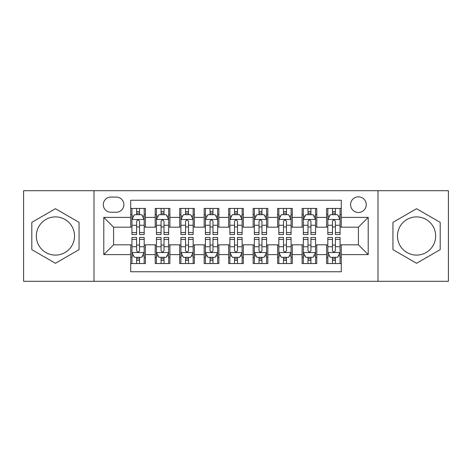 <?xml version="1.0" encoding="UTF-8"?>
<svg xmlns="http://www.w3.org/2000/svg" width="472" height="472" viewBox="0 0 472 472"><rect width="100%" height="100%" fill="white"/><g stroke="black" fill="none" stroke-linecap="round" stroke-linejoin="round"><path stroke-width="0.71" d="M416.569 216.902A19.098 19.098 0 0 0 397.471 236A19.098 19.098 0 0 0 416.569 255.098A19.098 19.098 0 0 0 435.668 236A19.098 19.098 0 0 0 416.569 216.902M358.419 196.824A7.835 7.835 0 0 0 350.584 204.659A7.835 7.835 0 0 0 358.419 212.494A7.835 7.835 0 0 0 366.254 204.659A7.835 7.835 0 0 0 358.419 196.824M55.431 255.098A19.098 19.098 0 0 1 36.332 236A19.098 19.098 0 0 1 55.431 216.902A19.098 19.098 0 0 1 74.529 236A19.098 19.098 0 0 1 55.431 255.098M378.007 281.294L448.4 281.294L448.4 190.706L378.007 190.706L378.007 281.294L93.993 281.294L93.993 190.706L23.6 190.706L23.6 281.294L93.993 281.294M341.28 208.453L326.589 208.453L326.589 217.391L316.8 217.391L316.8 227.185L326.589 227.185L326.589 217.391M316.8 217.391L316.8 208.453L302.109 208.453L302.109 217.391L292.315 217.391L292.315 227.185L302.109 227.185L302.109 217.391M292.315 217.391L292.315 208.453L277.625 208.453L277.625 217.391L267.83 217.391L267.83 227.185L277.625 227.185L277.625 217.391M267.83 217.391L267.83 208.453L253.139 208.453L253.139 217.391L243.345 217.391L243.345 227.185L253.139 227.185L253.139 217.391M243.345 217.391L243.345 208.453L228.654 208.453L228.654 217.391L218.86 217.391L218.86 227.185L228.654 227.185L228.654 217.391M218.86 217.391L218.86 208.453L204.169 208.453L204.169 217.391L194.375 217.391L194.375 227.185L204.169 227.185L204.169 217.391M194.375 217.391L194.375 208.453L179.684 208.453L179.684 217.391L169.89 217.391L169.89 227.185L179.684 227.185L179.684 217.391M169.89 217.391L169.89 208.453L155.2 208.453L155.2 227.185L145.411 227.185L145.411 208.453L130.72 208.453M130.72 263.547L145.411 263.547L145.411 244.815L155.2 244.815L155.2 263.547L169.89 263.547L169.89 244.815L179.684 244.815L179.684 254.609L169.89 254.609M179.684 254.609L179.684 263.547L194.375 263.547L194.375 244.815L204.169 244.815L204.169 254.609L194.375 254.609M204.169 254.609L204.169 263.547L218.86 263.547L218.86 244.815L228.654 244.815L228.654 254.609L218.86 254.609M228.654 254.609L228.654 263.547L243.345 263.547L243.345 244.815L253.139 244.815L253.139 254.609L243.345 254.609M253.139 254.609L253.139 263.547L267.83 263.547L267.83 244.815L277.625 244.815L277.625 254.609L267.83 254.609M277.625 254.609L277.625 263.547L292.315 263.547L292.315 244.815L302.109 244.815L302.109 254.609L292.315 254.609M302.109 254.609L302.109 263.547L316.8 263.547L316.8 244.815L326.589 244.815L326.589 254.609L316.8 254.609M110.885 212.252L116.271 212.252A7.587 7.587 0 0 0 123.865 204.659A7.587 7.587 0 0 0 116.271 197.072L110.885 197.072A7.587 7.587 0 0 0 103.297 204.659A7.587 7.587 0 0 0 110.885 212.252M378.007 190.706L93.993 190.706M341.28 217.391L341.28 200.252L130.72 200.252L130.72 227.185L113.581 227.185L113.581 244.815L130.72 244.815L130.72 271.748L341.28 271.748L341.28 244.815L358.419 244.815L358.419 227.185L341.28 227.185L341.28 217.391L368.213 217.391L368.213 254.609L341.28 254.609M130.72 254.609L103.787 254.609L103.787 217.391L130.72 217.391M326.589 254.609L326.589 263.547L341.28 263.547M130.72 214.577L131.942 214.577M136.597 214.577L139.535 214.577M144.184 214.577L145.411 214.577M130.72 226.943L131.942 226.943M136.597 226.943L139.535 226.943M144.184 226.943L145.411 226.943M130.72 245.056L131.942 245.056M136.597 245.056L139.535 245.056M144.184 245.056L145.411 245.056M130.72 257.423L131.942 257.423M136.597 257.423L139.535 257.423M144.184 257.423L145.411 257.423M155.2 226.943L156.427 226.943M161.076 226.943L164.014 226.943M168.669 226.943L169.89 226.943M155.2 214.577L156.427 214.577M161.076 214.577L164.014 214.577M168.669 214.577L169.89 214.577M155.2 245.056L156.427 245.056M161.076 245.056L164.014 245.056M168.669 245.056L169.89 245.056M155.2 257.423L156.427 257.423M161.076 257.423L164.014 257.423M168.669 257.423L169.89 257.423M179.684 245.056L180.912 245.056M185.561 245.056L188.499 245.056M193.154 245.056L194.375 245.056M179.684 257.423L180.912 257.423M185.561 257.423L188.499 257.423M193.154 257.423L194.375 257.423M179.684 214.577L180.912 214.577M185.561 214.577L188.499 214.577M193.154 214.577L194.375 214.577M179.684 226.943L180.912 226.943M185.561 226.943L188.499 226.943M193.154 226.943L194.375 226.943M204.169 245.056L205.397 245.056M210.046 245.056L212.984 245.056M217.639 245.056L218.86 245.056M204.169 257.423L205.397 257.423M210.046 257.423L212.984 257.423M217.639 257.423L218.86 257.423M204.169 214.577L205.397 214.577M210.046 214.577L212.984 214.577M217.639 214.577L218.86 214.577M204.169 226.943L205.397 226.943M210.046 226.943L212.984 226.943M217.639 226.943L218.86 226.943M228.654 245.056L229.882 245.056M234.531 245.056L237.469 245.056M242.118 245.056L243.345 245.056M228.654 257.423L229.882 257.423M234.531 257.423L237.469 257.423M242.118 257.423L243.345 257.423M228.654 214.577L229.882 214.577M234.531 214.577L237.469 214.577M242.118 214.577L243.345 214.577M228.654 226.943L229.882 226.943M234.531 226.943L237.469 226.943M242.118 226.943L243.345 226.943M253.139 245.056L254.361 245.056M259.016 245.056L261.954 245.056M266.603 245.056L267.83 245.056M253.139 257.423L254.361 257.423M259.016 257.423L261.954 257.423M266.603 257.423L267.83 257.423M253.139 214.577L254.361 214.577M259.016 214.577L261.954 214.577M266.603 214.577L267.83 214.577M253.139 226.943L254.361 226.943M259.016 226.943L261.954 226.943M266.603 226.943L267.83 226.943M277.625 245.056L278.846 245.056M283.501 245.056L286.439 245.056M291.088 245.056L292.315 245.056M277.625 257.423L278.846 257.423M283.501 257.423L286.439 257.423M291.088 257.423L292.315 257.423M277.625 214.577L278.846 214.577M283.501 214.577L286.439 214.577M291.088 214.577L292.315 214.577M277.625 226.943L278.846 226.943M283.501 226.943L286.439 226.943M291.088 226.943L292.315 226.943M302.109 245.056L303.331 245.056M307.986 245.056L310.924 245.056M315.573 245.056L316.8 245.056M302.109 257.423L303.331 257.423M307.986 257.423L310.924 257.423M315.573 257.423L316.8 257.423M302.109 214.577L303.331 214.577M307.986 214.577L310.924 214.577M315.573 214.577L316.8 214.577M302.109 226.943L303.331 226.943M307.986 226.943L310.924 226.943M315.573 226.943L316.8 226.943M326.589 245.056L327.816 245.056M332.465 245.056L335.403 245.056M340.058 245.056L341.28 245.056M326.589 257.423L327.816 257.423M332.465 257.423L335.403 257.423M340.058 257.423L341.28 257.423M326.589 214.577L327.816 214.577M332.465 214.577L335.403 214.577M340.058 214.577L341.28 214.577M326.589 226.943L327.816 226.943M332.465 226.943L335.403 226.943M340.058 226.943L341.28 226.943M113.581 227.185L103.787 217.391M113.581 244.815L103.787 254.609M368.213 217.391L358.419 227.185M368.213 254.609L358.419 244.815M55.431 263.282L79.054 249.641L79.054 222.359L55.431 208.718L31.801 222.359L31.801 249.641L55.431 263.282M440.199 222.359L416.569 208.718L392.946 222.359L392.946 249.641L416.569 263.282L440.199 249.641L440.199 222.359M139.535 211.639L136.597 211.639M144.184 232.537L139.535 232.537L139.535 234.531L144.184 234.531L144.184 219.598L141.736 214.701L134.39 214.701L131.942 219.598L131.942 234.531L136.597 234.531L136.597 232.537L131.942 232.537M131.942 219.598L131.942 208.453M144.184 219.598L144.184 208.453M136.597 214.701L136.597 208.453M139.535 208.453L139.535 214.701M139.535 232.537L139.535 221.433C138.556 219.545 137.576 219.545 136.597 221.433L136.597 232.537M136.597 260.361L139.535 260.361M131.942 239.463L136.597 239.463L136.597 237.469L131.942 237.469L131.942 252.402L134.39 257.299L141.736 257.299L144.184 252.402L144.184 237.469L139.535 237.469L139.535 239.463L144.184 239.463M144.184 252.402L144.184 263.547M131.942 252.402L131.942 263.547M139.535 257.299L139.535 263.547M136.597 263.547L136.597 257.299M136.597 239.463L136.597 250.567C137.57 252.455 138.55 252.455 139.535 250.567L139.535 239.463M164.014 211.639L161.076 211.639M168.669 232.537L164.014 232.537L164.014 234.531L168.669 234.531L168.669 219.598L166.221 214.701L158.875 214.701L156.427 219.598L156.427 234.531L161.076 234.531L161.076 232.537L156.427 232.537M156.427 219.598L156.427 208.453M168.669 219.598L168.669 208.453M161.076 214.701L161.076 208.453M164.014 208.453L164.014 214.701M164.014 232.537L164.014 221.433C163.041 219.545 162.061 219.545 161.076 221.433L161.076 232.537M188.499 211.639L185.561 211.639M193.154 232.537L188.499 232.537L188.499 234.531L193.154 234.531L193.154 219.598L190.706 214.701L183.36 214.701L180.912 219.598L180.912 234.531L185.561 234.531L185.561 232.537L180.912 232.537M180.912 219.598L180.912 208.453M193.154 219.598L193.154 208.453M185.561 214.701L185.561 208.453M188.499 208.453L188.499 214.701M188.499 232.537L188.499 221.433C187.526 219.545 186.546 219.545 185.561 221.433L185.561 232.537M212.984 211.639L210.046 211.639M217.639 232.537L212.984 232.537L212.984 234.531L217.639 234.531L217.639 219.598L215.191 214.701L207.845 214.701L205.397 219.598L205.397 234.531L210.046 234.531L210.046 232.537L205.397 232.537M205.397 219.598L205.397 208.453M217.639 219.598L217.639 208.453M210.046 214.701L210.046 208.453M212.984 208.453L212.984 214.701M212.984 232.537L212.984 221.433C212.005 219.545 211.025 219.545 210.046 221.433L210.046 232.537M237.469 211.639L234.531 211.639M242.118 232.537L237.469 232.537L237.469 234.531L242.118 234.531L242.118 219.598L239.67 214.701L232.33 214.701L229.882 219.598L229.882 234.531L234.531 234.531L234.531 232.537L229.882 232.537M229.882 219.598L229.882 208.453M242.118 219.598L242.118 208.453M234.531 214.701L234.531 208.453M237.469 208.453L237.469 214.701M237.469 232.537L237.469 221.433C236.49 219.545 235.51 219.545 234.531 221.433L234.531 232.537M161.076 260.361L164.014 260.361M156.427 239.463L161.076 239.463L161.076 237.469L156.427 237.469L156.427 252.402L158.875 257.299L166.221 257.299L168.669 252.402L168.669 237.469L164.014 237.469L164.014 239.463L168.669 239.463M168.669 252.402L168.669 263.547M156.427 252.402L156.427 263.547M164.014 257.299L164.014 263.547M161.076 263.547L161.076 257.299M161.076 239.463L161.076 250.567C162.055 252.455 163.035 252.455 164.014 250.567L164.014 239.463M185.561 260.361L188.499 260.361M180.912 239.463L185.561 239.463L185.561 237.469L180.912 237.469L180.912 252.402L183.36 257.299L190.706 257.299L193.154 252.402L193.154 237.469L188.499 237.469L188.499 239.463L193.154 239.463M193.154 252.402L193.154 263.547M180.912 252.402L180.912 263.547M188.499 257.299L188.499 263.547M185.561 263.547L185.561 257.299M185.561 239.463L185.561 250.567C186.54 252.455 187.52 252.455 188.499 250.567L188.499 239.463M210.046 260.361L212.984 260.361M205.397 239.463L210.046 239.463L210.046 237.469L205.397 237.469L205.397 252.402L207.845 257.299L215.191 257.299L217.639 252.402L217.639 237.469L212.984 237.469L212.984 239.463L217.639 239.463M217.639 252.402L217.639 263.547M205.397 252.402L205.397 263.547M212.984 257.299L212.984 263.547M210.046 263.547L210.046 257.299M210.046 239.463L210.046 250.567C211.025 252.455 212.005 252.455 212.984 250.567L212.984 239.463M234.531 260.361L237.469 260.361M229.882 239.463L234.531 239.463L234.531 237.469L229.882 237.469L229.882 252.402L232.33 257.299L239.67 257.299L242.118 252.402L242.118 237.469L237.469 237.469L237.469 239.463L242.118 239.463M242.118 252.402L242.118 263.547M229.882 252.402L229.882 263.547M237.469 257.299L237.469 263.547M234.531 263.547L234.531 257.299M234.531 239.463L234.531 250.567C235.51 252.455 236.49 252.455 237.469 250.567L237.469 239.463M261.954 211.639L259.016 211.639M266.603 232.537L261.954 232.537L261.954 234.531L266.603 234.531L266.603 219.598L264.155 214.701L256.809 214.701L254.361 219.598L254.361 234.531L259.016 234.531L259.016 232.537L254.361 232.537M254.361 219.598L254.361 208.453M266.603 219.598L266.603 208.453M259.016 214.701L259.016 208.453M261.954 208.453L261.954 214.701M261.954 232.537L261.954 221.433C260.975 219.545 259.995 219.545 259.016 221.433L259.016 232.537M259.016 260.361L261.954 260.361M254.361 239.463L259.016 239.463L259.016 237.469L254.361 237.469L254.361 252.402L256.809 257.299L264.155 257.299L266.603 252.402L266.603 237.469L261.954 237.469L261.954 239.463L266.603 239.463M266.603 252.402L266.603 263.547M254.361 252.402L254.361 263.547M261.954 257.299L261.954 263.547M259.016 263.547L259.016 257.299M259.016 239.463L259.016 250.567C259.995 252.455 260.975 252.455 261.954 250.567L261.954 239.463M286.439 211.639L283.501 211.639M291.088 232.537L286.439 232.537L286.439 234.531L291.088 234.531L291.088 219.598L288.64 214.701L281.294 214.701L278.846 219.598L278.846 234.531L283.501 234.531L283.501 232.537L278.846 232.537M278.846 219.598L278.846 208.453M291.088 219.598L291.088 208.453M283.501 214.701L283.501 208.453M286.439 208.453L286.439 214.701M286.439 232.537L286.439 221.433C285.46 219.545 284.48 219.545 283.501 221.433L283.501 232.537M283.501 260.361L286.439 260.361M278.846 239.463L283.501 239.463L283.501 237.469L278.846 237.469L278.846 252.402L281.294 257.299L288.64 257.299L291.088 252.402L291.088 237.469L286.439 237.469L286.439 239.463L291.088 239.463M291.088 252.402L291.088 263.547M278.846 252.402L278.846 263.547M286.439 257.299L286.439 263.547M283.501 263.547L283.501 257.299M283.501 239.463L283.501 250.567C284.474 252.455 285.454 252.455 286.439 250.567L286.439 239.463M310.924 211.639L307.986 211.639M315.573 232.537L310.924 232.537L310.924 234.531L315.573 234.531L315.573 219.598L313.125 214.701L305.779 214.701L303.331 219.598L303.331 234.531L307.986 234.531L307.986 232.537L303.331 232.537M303.331 219.598L303.331 208.453M315.573 219.598L315.573 208.453M307.986 214.701L307.986 208.453M310.924 208.453L310.924 214.701M310.924 232.537L310.924 221.433C309.945 219.545 308.965 219.545 307.986 221.433L307.986 232.537M307.986 260.361L310.924 260.361M303.331 239.463L307.986 239.463L307.986 237.469L303.331 237.469L303.331 252.402L305.779 257.299L313.125 257.299L315.573 252.402L315.573 237.469L310.924 237.469L310.924 239.463L315.573 239.463M315.573 252.402L315.573 263.547M303.331 252.402L303.331 263.547M310.924 257.299L310.924 263.547M307.986 263.547L307.986 257.299M307.986 239.463L307.986 250.567C308.959 252.455 309.939 252.455 310.924 250.567L310.924 239.463M335.403 211.639L332.465 211.639M340.058 232.537L335.403 232.537L335.403 234.531L340.058 234.531L340.058 219.598L337.61 214.701L330.264 214.701L327.816 219.598L327.816 234.531L332.465 234.531L332.465 232.537L327.816 232.537M327.816 219.598L327.816 208.453M340.058 219.598L340.058 208.453M332.465 214.701L332.465 208.453M335.403 208.453L335.403 214.701M335.403 232.537L335.403 221.433C334.43 219.545 333.45 219.545 332.465 221.433L332.465 232.537M332.465 260.361L335.403 260.361M327.816 239.463L332.465 239.463L332.465 237.469L327.816 237.469L327.816 252.402L330.264 257.299L337.61 257.299L340.058 252.402L340.058 237.469L335.403 237.469L335.403 239.463L340.058 239.463M340.058 252.402L340.058 263.547M327.816 252.402L327.816 263.547M335.403 257.299L335.403 263.547M332.465 263.547L332.465 257.299M332.465 239.463L332.465 250.567C333.444 252.455 334.424 252.455 335.403 250.567L335.403 239.463M155.2 254.609L145.411 254.609M155.2 217.391L145.411 217.391M144.125 219.474L132.001 219.474M131.942 216.046L133.718 216.046M142.408 216.046L144.184 216.046M136.597 225.268L131.942 225.268M144.184 225.268L139.535 225.268M139.535 213.197L136.597 213.197M132.001 252.526L144.125 252.526M144.184 255.954L142.408 255.954M133.718 255.954L131.942 255.954M139.535 246.732L144.184 246.732M131.942 246.732L136.597 246.732M136.597 258.803L139.535 258.803M168.61 219.474L156.486 219.474M156.427 216.046L158.203 216.046M166.893 216.046L168.669 216.046M161.076 225.268L156.427 225.268M168.669 225.268L164.014 225.268M164.014 213.197L161.076 213.197M193.089 219.474L180.971 219.474M180.912 216.046L182.688 216.046M191.378 216.046L193.154 216.046M185.561 225.268L180.912 225.268M193.154 225.268L188.499 225.268M188.499 213.197L185.561 213.197M217.574 219.474L205.456 219.474M205.397 216.046L207.167 216.046M215.863 216.046L217.639 216.046M210.046 225.268L205.397 225.268M217.639 225.268L212.984 225.268M212.984 213.197L210.046 213.197M242.059 219.474L229.941 219.474M229.882 216.046L231.652 216.046M240.348 216.046L242.118 216.046M234.531 225.268L229.882 225.268M242.118 225.268L237.469 225.268M237.469 213.197L234.531 213.197M156.486 252.526L168.61 252.526M168.669 255.954L166.893 255.954M158.203 255.954L156.427 255.954M164.014 246.732L168.669 246.732M156.427 246.732L161.076 246.732M161.076 258.803L164.014 258.803M180.971 252.526L193.089 252.526M193.154 255.954L191.378 255.954M182.688 255.954L180.912 255.954M188.499 246.732L193.154 246.732M180.912 246.732L185.561 246.732M185.561 258.803L188.499 258.803M205.456 252.526L217.574 252.526M217.639 255.954L215.863 255.954M207.167 255.954L205.397 255.954M212.984 246.732L217.639 246.732M205.397 246.732L210.046 246.732M210.046 258.803L212.984 258.803M229.941 252.526L242.059 252.526M242.118 255.954L240.348 255.954M231.652 255.954L229.882 255.954M237.469 246.732L242.118 246.732M229.882 246.732L234.531 246.732M234.531 258.803L237.469 258.803M266.544 219.474L254.426 219.474M254.361 216.046L256.137 216.046M264.833 216.046L266.603 216.046M259.016 225.268L254.361 225.268M266.603 225.268L261.954 225.268M261.954 213.197L259.016 213.197M254.426 252.526L266.544 252.526M266.603 255.954L264.833 255.954M256.137 255.954L254.361 255.954M261.954 246.732L266.603 246.732M254.361 246.732L259.016 246.732M259.016 258.803L261.954 258.803M291.029 219.474L278.911 219.474M278.846 216.046L280.622 216.046M289.312 216.046L291.088 216.046M283.501 225.268L278.846 225.268M291.088 225.268L286.439 225.268M286.439 213.197L283.501 213.197M278.911 252.526L291.029 252.526M291.088 255.954L289.312 255.954M280.622 255.954L278.846 255.954M286.439 246.732L291.088 246.732M278.846 246.732L283.501 246.732M283.501 258.803L286.439 258.803M315.514 219.474L303.39 219.474M303.331 216.046L305.107 216.046M313.797 216.046L315.573 216.046M307.986 225.268L303.331 225.268M315.573 225.268L310.924 225.268M310.924 213.197L307.986 213.197M303.39 252.526L315.514 252.526M315.573 255.954L313.797 255.954M305.107 255.954L303.331 255.954M310.924 246.732L315.573 246.732M303.331 246.732L307.986 246.732M307.986 258.803L310.924 258.803M339.999 219.474L327.875 219.474M327.816 216.046L329.592 216.046M338.282 216.046L340.058 216.046M332.465 225.268L327.816 225.268M340.058 225.268L335.403 225.268M335.403 213.197L332.465 213.197M327.875 252.526L339.999 252.526M340.058 255.954L338.282 255.954M329.592 255.954L327.816 255.954M335.403 246.732L340.058 246.732M327.816 246.732L332.465 246.732M332.465 258.803L335.403 258.803"/></g></svg>
